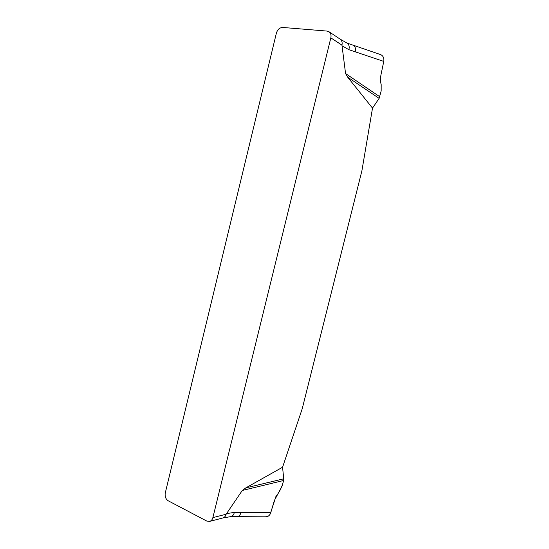 <?xml version="1.0" encoding="UTF-8"?>
<svg xmlns="http://www.w3.org/2000/svg" width="549" height="549" viewBox="0 0 549 549"><rect width="100%" height="100%" fill="white"/><g stroke="black" fill="none" stroke-linecap="round" stroke-linejoin="round"><path stroke-width="0.82" d="M372.51 108.119L379.126 98.374L347.675 77.162L372.51 108.119L361.894 170.828L302.224 408.737L282.57 467.233L245.849 487.862L283.723 478.81L282.57 467.233M347.675 77.162L345.568 73.552L341.952 45.128L330.841 37.86L212.875 517.625C212.312 519.67 211.221 520.939 209.588 521.433L206.795 521.07L168.207 500.791C165.695 499.082 164.721 496.447 165.29 492.892L276.387 33.125C277.568 29.474 279.688 27.58 282.762 27.457L327.08 31.08L329.016 31.746C330.793 33.084 331.404 35.122 330.841 37.86M212.875 517.625L226.14 514.214L242.294 490.463L245.849 487.862M379.126 98.374L381.164 90.976L381.178 84.608C380.347 81.499 380.313 78.047 381.081 74.259L383.772 61.406L348.862 49.671L341.931 45.739M345.568 73.552L379.819 96.775M383.772 61.406C384.225 58.084 383.181 55.826 380.649 54.619L347.002 43.083M236.804 516.671C238.987 516.472 240.366 515.044 240.949 512.395L270.753 512.732L274.287 500.674L282.097 486.023L283.586 480.499L242.294 490.463M270.211 514.049L275.955 496.406C279.695 491.877 282.241 486.572 283.586 480.499L283.723 478.81M240.949 512.395L234.348 512.354C233.853 514.722 232.673 516.142 230.793 516.609M266.025 516.822C268.289 516.643 269.868 515.278 270.753 512.732M340.051 39.075C341.897 40.482 342.528 42.499 341.952 45.128M226.14 514.214C225.646 516.17 224.541 517.426 222.825 517.975M265.476 516.794L267.246 516.616M355.182 51.832C356.026 48.497 355.203 46.226 352.712 45.011M226.401 513.679L234.348 512.354M347.078 43.124C349.061 44.551 349.658 46.734 348.862 49.671M266.066 516.822L230.724 516.623L222.75 517.995M329.016 31.746L340.14 39.137M222.901 517.954L209.588 521.433M340.037 39.061L346.995 43.076"/></g></svg>
